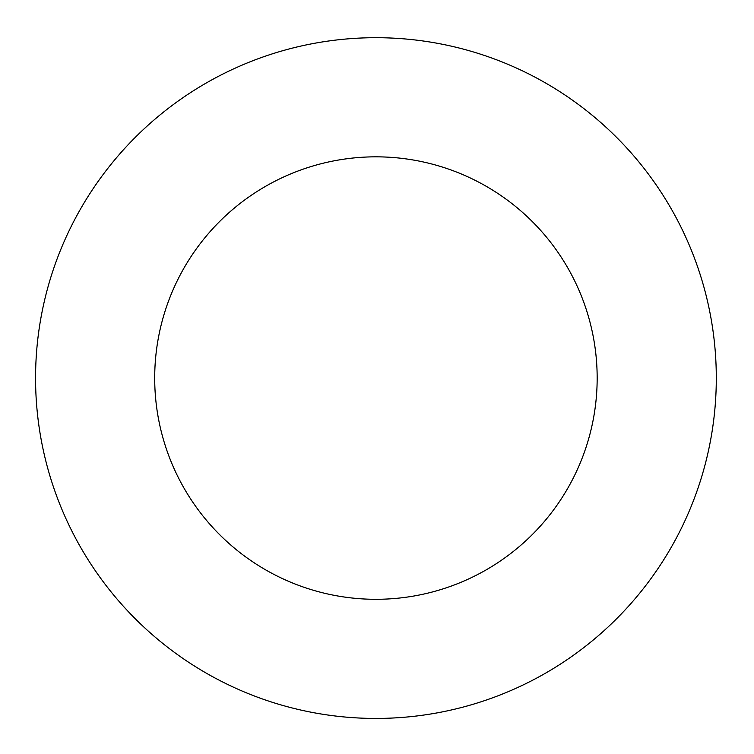 <?xml version="1.0" encoding="UTF-8"?>
<svg xmlns="http://www.w3.org/2000/svg" width="754" height="754" viewBox="0 0 754 754"><rect width="100%" height="100%" fill="white"/><g stroke="black" fill="none" stroke-linecap="round" stroke-linejoin="round"><path stroke-width="1.13" d="M597.168 378.074A221.242 221.242 0 0 0 265.314 186.474A221.242 221.242 0 0 0 265.314 569.666A221.242 221.242 0 0 0 597.168 378.074M716.3 378.074A340.374 340.374 0 0 0 205.748 83.298A340.374 340.374 0 0 0 205.748 672.841A340.374 340.374 0 0 0 716.3 378.074"/></g></svg>
